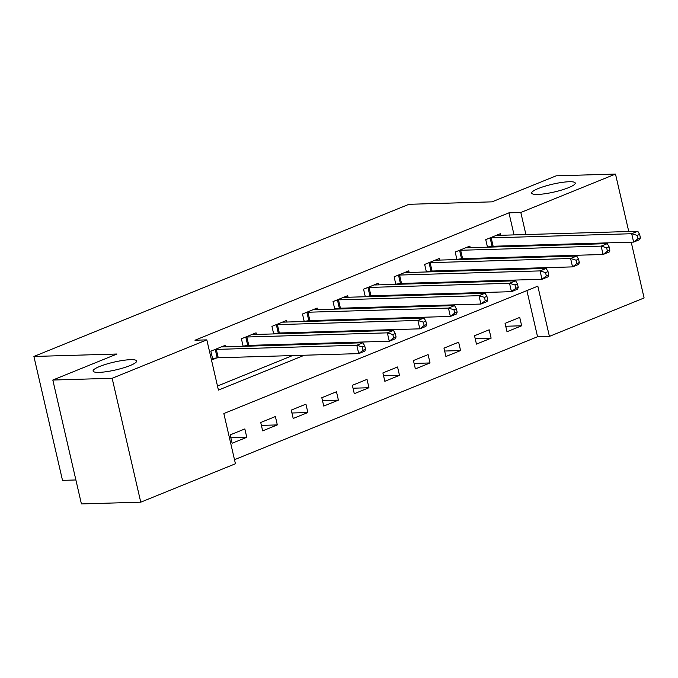 <?xml version="1.0" encoding="UTF-8"?>
<svg xmlns="http://www.w3.org/2000/svg" width="678" height="678" viewBox="0 0 678 678"><rect width="100%" height="100%" fill="white"/><g stroke="black" fill="none" stroke-linecap="round" stroke-linejoin="round"><path stroke-width="1.02" d="M130.498 359.679A22.357 4 167 0 1 136.642 360.993A22.357 4 167 0 1 123.472 367.866A22.357 4 167 0 1 99.225 372.366A22.357 4 167 0 1 93.081 371.052A22.357 4 167 0 1 106.251 364.179A22.357 4 167 0 1 130.498 359.679M569.096 181.738A22.357 4 167 0 1 575.241 183.052A22.357 4 167 0 1 562.07 189.925A22.357 4 167 0 1 537.815 194.425A22.357 4 167 0 1 531.679 193.111A22.357 4 167 0 1 544.849 186.238A22.357 4 167 0 1 569.096 181.738M75.894 479.965L62.503 480.363L33.9 356.467L408.97 204.298L492.025 201.849L556.172 175.822L615.497 174.068L628.76 231.512M631.218 242.173L644.1 297.964L549.417 336.381L537.824 286.15L223.842 413.538L235.436 463.76L140.753 502.178L112.15 378.282L206.832 339.873L218.426 390.096L304.371 355.23M234.495 459.684L537.552 336.729L549.417 336.381M112.15 378.282L52.816 380.036L81.419 503.932L140.753 502.178M537.552 336.729L526.899 290.582M519.729 317.406L505.068 323.355L507 331.728L521.662 325.779L519.729 317.406M489.185 329.796L474.524 335.746L476.456 344.119L491.118 338.169L489.185 329.796M458.642 342.195L443.98 348.136L445.912 356.509L460.574 350.56L458.642 342.195M428.098 354.586L413.436 360.535L415.368 368.9L430.03 362.95L428.098 354.586M397.554 366.976L382.901 372.925L384.833 381.29L399.486 375.349L397.554 366.976M367.01 379.366L352.357 385.316L354.289 393.689L368.951 387.74L367.01 379.366M336.474 391.757L321.813 397.706L323.745 406.08L338.407 400.13L336.474 391.757M305.931 404.147L291.269 410.097L293.201 418.47L307.863 412.521L305.931 404.147M275.387 416.538L260.725 422.487L262.657 430.861L277.319 424.911L275.387 416.538M244.843 428.937L230.181 434.878L232.113 443.251L246.775 437.302L244.843 428.937M514.043 234.902L508.949 212.833L194.967 340.22L206.832 339.873M217.485 386.019L292.506 355.577M321.025 344.009L323.05 343.187M351.568 331.618L353.594 330.796M382.104 319.228L384.138 318.406M412.648 306.837L414.682 306.015M443.192 294.447L445.226 293.616M473.736 282.048L475.77 281.226M504.279 269.658L506.313 268.835M519.314 257.725L519.136 256.97M516.678 246.317L516.5 245.555M500.771 235.291L500.406 233.698L485.745 239.648L487.482 247.173M489.923 247.106L491.652 246.402M470.227 247.69L469.862 246.089L455.201 252.038L456.938 259.572M459.379 259.496L461.108 258.793M439.683 260.081L439.319 258.479L424.657 264.428L426.394 271.963M428.835 271.886L430.564 271.183M409.139 272.471L408.775 270.869L394.113 276.819L395.85 284.353M398.291 284.277L400.02 283.582M378.604 284.862L378.231 283.26L363.569 289.209L365.306 296.744M367.747 296.667L369.476 295.972M348.06 297.252L347.687 295.659L333.025 301.6L334.762 309.134M337.203 309.066L338.932 308.363M317.516 309.643L317.143 308.049L302.481 313.999L304.227 321.525M306.659 321.457L308.388 320.753M286.972 322.033L286.599 320.44L271.937 326.389L273.683 333.915M276.124 333.847L277.844 333.144M256.428 334.424L256.055 332.83L241.402 338.78L243.139 346.314M245.58 346.238L247.309 345.534M225.884 346.822L225.52 345.221L210.858 351.17L212.79 359.543L216.765 357.925M52.816 380.036L116.963 354.018L33.9 356.467M508.949 212.833L520.814 212.485L615.497 174.068M531.179 257.377L531.001 256.615M528.543 245.961L528.365 245.207M525.908 234.554L520.814 212.485M332.89 343.661L334.915 342.839M363.433 331.271L365.459 330.449M393.977 318.88L396.003 318.05M424.513 306.481L426.547 305.659M455.057 294.091L457.091 293.269M485.601 281.701L487.635 280.878M516.144 269.31L518.178 268.488M505.737 326.254L521.662 325.779M230.851 437.776L246.775 437.302M261.394 425.386L277.319 424.911M291.938 412.995L307.863 412.521M322.482 400.596L338.407 400.13M353.018 388.206L368.951 387.74M383.562 375.815L399.486 375.349M414.105 363.425L430.03 362.95M444.649 351.034L460.574 350.56M475.193 338.644L491.118 338.169M640.405 237.758L639.634 234.41L637.193 235.402L637.964 238.749L640.405 237.758L639.735 239.622L633.625 242.097L631.693 233.724L491.203 237.876A3.492 0.627 -13 0 0 490.143 237.97L489.719 238.029M637.193 235.402L631.693 233.724L637.803 231.249L497.313 235.393A3.492 0.627 -13 0 1 496.601 235.351L496.432 235.308M637.964 238.749L633.625 242.097L493.135 246.25A3.492 0.627 -13 0 0 492.075 246.343L487.44 246.995M639.634 234.41L637.803 231.249M609.869 250.157L609.09 246.8L606.649 247.792L607.42 251.14L609.869 250.157L609.191 252.013L603.081 254.487L601.149 246.122L460.659 250.267A3.492 0.627 -13 0 0 459.599 250.368L459.175 250.428M606.649 247.792L601.149 246.122L607.259 243.639L466.769 247.792A3.492 0.627 -13 0 1 466.057 247.741L465.888 247.699M607.42 251.14L603.081 254.487L462.591 258.64A3.492 0.627 -13 0 0 461.532 258.733L456.896 259.386M609.09 246.8L607.259 243.639M579.326 262.547L578.546 259.199L576.105 260.191L576.876 263.539L579.326 262.547L578.648 264.403L572.546 266.878L570.605 258.513L430.115 262.657A3.492 0.627 -13 0 0 429.055 262.759L428.632 262.818M576.105 260.191L570.605 258.513L576.715 256.03L436.225 260.183A3.492 0.627 -13 0 1 435.522 260.132L435.344 260.089M576.876 263.539L572.546 266.878L432.056 271.031A3.492 0.627 -13 0 0 430.988 271.124L426.352 271.776M578.546 259.199L576.715 256.03M548.782 274.937L548.01 271.59L545.561 272.581L546.332 275.929L548.782 274.937L548.104 276.794L542.002 279.277L540.069 270.903L399.579 275.048A3.492 0.627 -13 0 0 398.511 275.149L398.088 275.209M545.561 272.581L540.069 270.903L546.171 268.42L405.681 272.573A3.492 0.627 -13 0 1 404.978 272.522L404.8 272.488M546.332 275.929L542.002 279.277L401.512 283.421A3.492 0.627 -13 0 0 400.444 283.523L395.808 284.167M548.01 271.59L546.171 268.42M518.238 287.328L517.467 283.98L515.017 284.972L515.797 288.32L518.238 287.328L517.56 289.184L511.458 291.667L509.525 283.294L369.035 287.438A3.492 0.627 -13 0 0 367.968 287.54L367.544 287.599M515.017 284.972L509.525 283.294L515.627 280.819L375.137 284.963A3.492 0.627 -13 0 1 374.434 284.921L374.256 284.879M515.797 288.32L511.458 291.667L370.968 295.811A3.492 0.627 -13 0 0 369.9 295.913L365.264 296.557M517.467 283.98L515.627 280.819M487.694 299.718L486.923 296.371L484.473 297.362L485.253 300.71L487.694 299.718L487.024 301.574L480.914 304.058L478.982 295.684L338.491 299.837A3.492 0.627 -13 0 0 337.424 299.93L337 299.99M484.473 297.362L478.982 295.684L485.092 293.21L344.602 297.354A3.492 0.627 -13 0 1 343.89 297.311L343.712 297.269M485.253 300.71L480.914 304.058L340.424 308.202A3.492 0.627 -13 0 0 339.356 308.304L334.72 308.948M486.923 296.371L485.092 293.21M457.15 312.109L456.379 308.761L453.938 309.753L454.709 313.1L457.15 312.109L456.48 313.973L450.37 316.448L448.438 308.075L307.948 312.227A3.492 0.627 -13 0 0 306.888 312.321L306.456 312.38M453.938 309.753L448.438 308.075L454.548 305.6L314.058 309.744A3.492 0.627 -13 0 1 313.346 309.702L313.168 309.66M454.709 313.1L450.37 316.448L309.88 320.592A3.492 0.627 -13 0 0 308.821 320.694L304.176 321.338M456.379 308.761L454.548 305.6M426.606 324.499L425.835 321.152L423.394 322.143L424.165 325.491L426.606 324.499L425.937 326.364L419.826 328.838L417.894 320.465L277.404 324.618A3.492 0.627 -13 0 0 276.344 324.711L275.912 324.77M423.394 322.143L417.894 320.465L424.004 317.99L283.514 322.135A3.492 0.627 -13 0 1 282.802 322.092L282.624 322.05M424.165 325.491L419.826 328.838L279.336 332.991A3.492 0.627 -13 0 0 278.277 333.084L273.641 333.737M425.835 321.152L424.004 317.99M396.062 336.89L395.291 333.542L392.85 334.534L393.621 337.881L396.062 336.89L395.393 338.754L389.282 341.229L387.35 332.856L246.86 337.008A3.492 0.627 -13 0 0 245.8 337.102L245.377 337.161M392.85 334.534L387.35 332.856L393.46 330.381L252.97 334.534A3.492 0.627 -13 0 1 252.258 334.483L252.08 334.44M393.621 337.881L389.282 341.229L248.792 345.382A3.492 0.627 -13 0 0 247.733 345.475L243.097 346.127M395.291 333.542L393.46 330.381M365.518 349.289L364.747 345.941L362.306 346.924L363.077 350.28L365.518 349.289L364.849 351.145L358.738 353.619L356.806 345.255L216.316 349.399A3.492 0.627 -13 0 0 215.257 349.501L214.833 349.56M362.306 346.924L356.806 345.255L362.916 342.771L222.426 346.924A3.492 0.627 -13 0 1 221.714 346.873L221.545 346.831M363.077 350.28L358.738 353.619L218.248 357.772A3.492 0.627 -13 0 0 217.189 357.865L212.553 358.518M364.747 345.941L362.916 342.771M491.203 237.876L493.135 246.25M490.143 237.97L492.075 246.343M460.659 250.267L462.591 258.64M459.599 250.368L461.532 258.733M430.115 262.657L432.056 271.031M429.055 262.759L430.988 271.124M399.579 275.048L401.512 283.421M398.511 275.149L400.444 283.523M369.035 287.438L370.968 295.811M367.968 287.54L369.9 295.913M338.491 299.837L340.424 308.202M337.424 299.93L339.356 308.304M307.948 312.227L309.88 320.592M306.888 312.321L308.821 320.694M277.404 324.618L279.336 332.991M276.344 324.711L278.277 333.084M246.86 337.008L248.792 345.382M245.8 337.102L247.733 345.475M216.316 349.399L218.248 357.772M215.257 349.501L217.189 357.865"/></g></svg>
